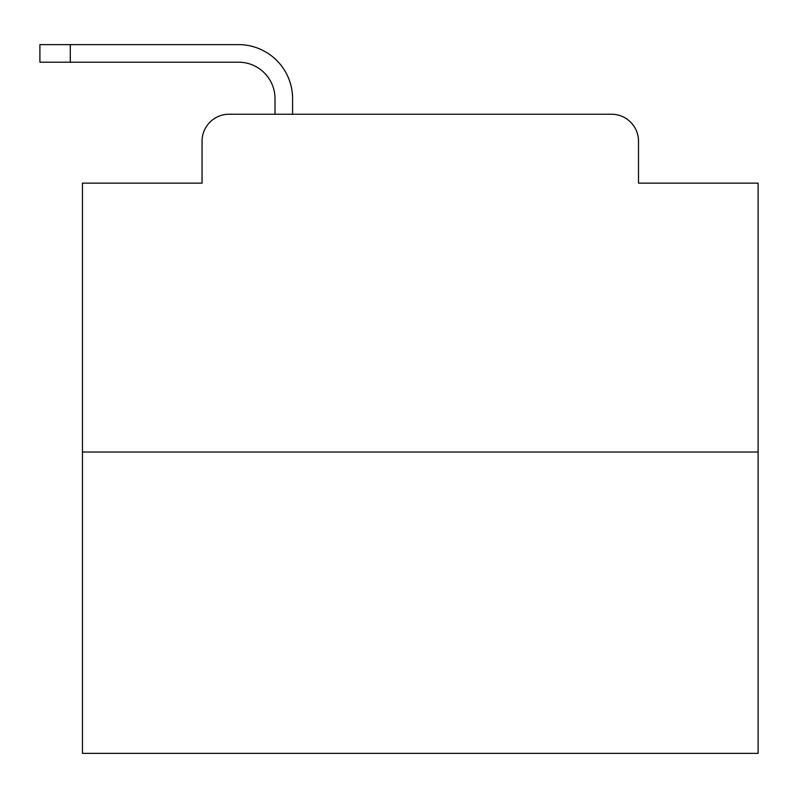 <?xml version="1.0" encoding="UTF-8"?>
<svg xmlns="http://www.w3.org/2000/svg" width="798" height="798" viewBox="0 0 798 798"><rect width="100%" height="100%" fill="white"/><g stroke="black" fill="none" stroke-linecap="round" stroke-linejoin="round"><path stroke-width="1.2" d="M202.054 141.246L202.054 183.131L202.054 141.246A27.022 27.022 0 0 1 229.076 114.224L275.021 114.224L275.021 98.683A36.489 36.489 0 0 0 238.532 62.194L39.9 62.194L39.9 44.628L238.532 44.628A54.055 54.055 0 0 1 292.587 98.683L292.587 114.224L314.881 114.224M758.1 452.037L82.463 452.037L82.463 753.372L758.1 753.372L758.1 183.131L638.51 183.131L638.51 141.246A27.022 27.022 0 0 0 611.487 114.224L229.076 114.224M82.463 452.037L82.463 183.131L202.054 183.131M525.683 114.224L611.487 114.224M638.51 183.131L638.51 141.246M275.021 98.683A36.489 36.489 0 0 0 238.532 62.194A36.489 36.489 0 0 1 275.021 98.683A36.489 36.489 0 0 0 238.532 62.194A36.489 36.489 0 0 1 275.021 98.683A36.489 36.489 0 0 0 238.532 62.194A36.489 36.489 0 0 1 275.021 98.683A36.489 36.489 0 0 0 238.532 62.194A36.489 36.489 0 0 1 275.021 98.683A36.489 36.489 0 0 0 238.532 62.194A36.489 36.489 0 0 1 275.021 98.683A36.489 36.489 0 0 0 238.532 62.194A36.489 36.489 0 0 1 275.021 98.683A36.489 36.489 0 0 0 238.532 62.194A36.489 36.489 0 0 1 275.021 98.683A36.489 36.489 0 0 0 238.532 62.194A36.489 36.489 0 0 1 275.021 98.683A36.489 36.489 0 0 0 238.532 62.194A36.489 36.489 0 0 1 275.021 98.683A36.489 36.489 0 0 0 238.532 62.194A36.489 36.489 0 0 1 275.021 98.683A36.489 36.489 0 0 0 238.532 62.194A36.489 36.489 0 0 1 275.021 98.683A36.489 36.489 0 0 0 238.532 62.194A36.489 36.489 0 0 1 275.021 98.683A36.489 36.489 0 0 0 238.532 62.194A36.489 36.489 0 0 1 275.021 98.683A36.489 36.489 0 0 0 238.532 62.194A36.489 36.489 0 0 1 275.021 98.683A36.489 36.489 0 0 0 238.532 62.194A36.489 36.489 0 0 1 275.021 98.683A36.489 36.489 0 0 0 238.532 62.194A36.489 36.489 0 0 1 275.021 98.683A36.489 36.489 0 0 0 238.532 62.194A36.489 36.489 0 0 1 275.021 98.683A36.489 36.489 0 0 0 238.532 62.194A36.489 36.489 0 0 1 275.021 98.683A36.489 36.489 0 0 0 238.532 62.194A36.489 36.489 0 0 1 275.021 98.683A36.489 36.489 0 0 0 238.532 62.194A36.489 36.489 0 0 1 275.021 98.683M70.304 44.628L238.532 44.628L70.304 44.628L238.532 44.628L70.304 44.628L238.532 44.628L70.304 44.628L238.532 44.628L70.304 44.628L238.532 44.628L70.304 44.628L238.532 44.628L70.304 44.628L238.532 44.628L70.304 44.628L238.532 44.628L70.304 44.628L238.532 44.628L70.304 44.628L238.532 44.628L70.304 44.628L238.532 44.628L70.304 44.628L238.532 44.628L70.304 44.628L238.532 44.628L70.304 44.628L238.532 44.628L70.304 44.628L238.532 44.628L70.304 44.628L238.532 44.628L70.304 44.628L238.532 44.628L70.304 44.628L238.532 44.628L70.304 44.628L238.532 44.628L70.304 44.628L238.532 44.628L70.304 44.628L70.304 62.194"/></g></svg>
